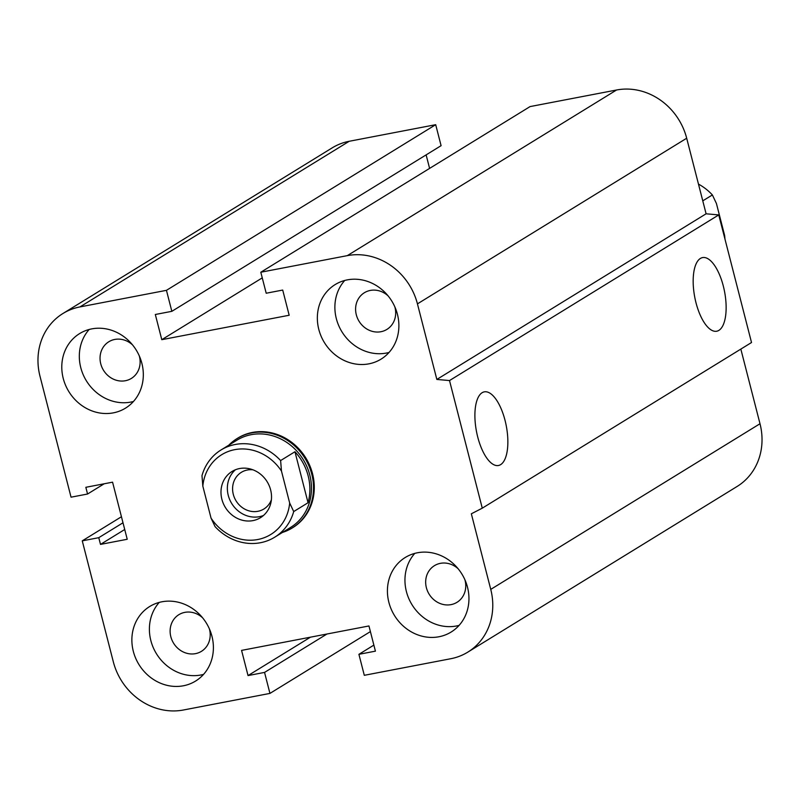 <?xml version="1.0" encoding="UTF-8"?>
<svg xmlns="http://www.w3.org/2000/svg" width="800" height="800" viewBox="0 0 800 800"><rect width="100%" height="100%" fill="white"/><g stroke="black" fill="none" stroke-linecap="round" stroke-linejoin="round"><path stroke-width="1.2" d="M228.79 445.2A52.52 47.49 58.4 0 1 237.09 438.55L237.85 438.08A52.52 47.49 58.4 0 1 305.82 457.95A52.52 47.49 58.4 0 1 292.89 527.56L292.13 528.03A52.52 47.49 58.4 0 1 282.45 532.44M209.35 628.77A21.52 19.46 58.4 0 1 201.43 651.34A21.52 19.46 58.4 0 1 195.46 653.65A21.52 19.46 58.4 0 1 171.96 640.05A21.52 19.46 58.4 0 1 178.88 614.67A21.52 19.46 58.4 0 1 184.86 612.36A21.52 19.46 58.4 0 1 202.59 617.79M161.85 601.8A43.77 39.57 58.4 0 1 209.64 629.45A43.77 39.57 58.4 0 1 195.57 681.07A43.77 39.57 58.4 0 1 138.93 664.52A43.77 39.57 58.4 0 1 149.7 606.51A43.77 39.57 58.4 0 1 161.85 601.8M203.54 674.39A43.77 39.57 58.4 0 1 156.45 653.74A43.77 39.57 58.4 0 1 159.25 602.4M139.27 355.85A21.52 19.46 58.4 0 1 131.36 378.42A21.52 19.46 58.4 0 1 125.38 380.73A21.52 19.46 58.4 0 1 101.88 367.14A21.52 19.46 58.4 0 1 108.81 341.76A21.52 19.46 58.4 0 1 114.78 339.44A21.52 19.46 58.4 0 1 132.52 344.87M91.78 328.88A43.77 39.57 58.4 0 1 139.57 356.54A43.77 39.57 58.4 0 1 125.49 408.15A43.77 39.57 58.4 0 1 68.85 391.61A43.77 39.57 58.4 0 1 79.62 333.59A43.77 39.57 58.4 0 1 91.78 328.88M133.47 401.48A43.77 39.57 58.4 0 1 86.38 380.82A43.77 39.57 58.4 0 1 89.17 329.48M394.83 306.84A21.52 19.46 58.4 0 1 386.92 329.4A21.52 19.46 58.4 0 1 380.94 331.72A21.52 19.46 58.4 0 1 357.44 318.12A21.52 19.46 58.4 0 1 364.36 292.74A21.52 19.46 58.4 0 1 370.34 290.43A21.52 19.46 58.4 0 1 388.08 295.86M347.33 279.87A43.77 39.57 58.4 0 1 395.13 307.52A43.77 39.57 58.4 0 1 381.05 359.14A43.77 39.57 58.4 0 1 324.41 342.59A43.77 39.57 58.4 0 1 335.18 284.57A43.77 39.57 58.4 0 1 347.33 279.87M389.02 352.46A43.77 39.57 58.4 0 1 341.94 331.81A43.77 39.57 58.4 0 1 344.73 280.47M464.9 579.75A21.52 19.46 58.4 0 1 456.99 602.32A21.52 19.46 58.4 0 1 451.01 604.63A21.52 19.46 58.4 0 1 427.51 591.04A21.52 19.46 58.4 0 1 434.44 565.66A21.52 19.46 58.4 0 1 440.41 563.34A21.52 19.46 58.4 0 1 458.15 568.77M417.41 552.78A43.77 39.57 58.4 0 1 465.2 580.44A43.77 39.57 58.4 0 1 451.12 632.05A43.77 39.57 58.4 0 1 394.48 615.51A43.77 39.57 58.4 0 1 405.25 557.49A43.77 39.57 58.4 0 1 417.41 552.78M459.1 625.38A43.77 39.57 58.4 0 1 412.01 604.72A43.77 39.57 58.4 0 1 414.8 553.38M718.88 330.37A37.49 15.16 -100.9 0 1 716.71 331.23A37.49 15.16 -100.9 0 1 694.76 297.23A37.49 15.16 -100.9 0 1 702.61 257.58A37.49 15.16 -100.9 0 1 723.97 288.79A37.49 15.16 -100.9 0 1 718.88 330.37M500.61 464.65A37.49 15.16 -100.9 0 1 498.44 465.5A37.49 15.16 -100.9 0 1 476.49 431.51A37.49 15.16 -100.9 0 1 484.34 391.85A37.49 15.16 -100.9 0 1 505.69 423.07A37.49 15.16 -100.9 0 1 500.61 464.65M260.81 272.23L530.06 106.59L616.56 90A61.28 55.4 58.4 0 1 686.69 138.23L706.1 213.8L718.76 214.92L751.52 342.52L482.27 508.17L471.34 513.8L490.75 589.38A61.28 55.4 58.4 0 1 467.81 652.13A61.28 55.4 58.4 0 1 450.8 658.72L364.3 675.31L358.91 654.32L375.42 651.15L368.95 625.96L241.57 650.39L248.04 675.58L264.55 672.41L269.94 693.41L183.44 710A61.28 55.4 58.4 0 1 113.31 661.77L82.26 540.85L98.77 537.68L100.5 544.4L127.23 539.27L112.57 482.17L85.84 487.3L87.56 494.02L71.05 497.18L40 376.26A61.28 55.4 58.4 0 1 62.93 313.51A61.28 55.4 58.4 0 1 79.95 306.92L166.45 290.33L171.84 311.33L155.32 314.49L161.79 339.68L289.18 315.25L282.71 290.06L266.2 293.23L260.81 272.23L347.3 255.64A61.28 55.4 58.4 0 1 417.44 303.87L436.84 379.44L449.51 380.56L482.27 508.17M718.76 214.92L449.51 380.56M706.1 213.8L436.84 379.44M740.84 349.1L760 423.74A61.28 55.4 58.4 0 1 737.07 486.49L467.81 652.13M262.26 277.88L161.79 339.68M62.93 313.51L332.19 147.87A61.28 55.4 58.4 0 1 349.2 141.28L435.7 124.69L441.09 145.68L171.84 311.33M435.7 124.69L166.45 290.33M123 522.78L98.77 537.68M124.72 529.5L100.5 544.4M121.45 516.74L82.26 540.85M370.4 631.6L269.94 693.41M326.98 634.01L264.55 672.41M310.47 637.17L248.04 675.58M373.87 645.11L358.91 654.32M426.13 154.89L429.6 168.4M104.21 483.77L87.56 494.02M293.71 511.56L289.67 503.02A46.83 42.34 58.4 0 1 257.79 539.51A46.83 42.34 58.4 0 1 211.04 518.11L215.08 526.64A51.21 46.3 -121.6 0 0 274.68 537.22A51.21 46.3 -121.6 0 0 293.71 511.56L308.05 502.74L294.96 451.74A51.21 46.3 58.4 0 1 308.05 502.74M289.67 503.02L281.47 471.06L280.62 460.56L294.96 451.74M280.62 460.56A51.21 46.3 -121.6 0 0 235.23 444.48A51.21 46.3 -121.6 0 0 221.01 449.98A51.21 46.3 -121.6 0 0 201.98 475.64L202.83 486.14A46.83 42.34 58.4 0 1 234.72 449.66A46.83 42.34 58.4 0 1 281.47 471.06M274.68 537.22L290.61 527.42A51.21 46.3 -121.6 0 0 307.08 467.03A51.21 46.3 -121.6 0 0 251.17 434.68A51.21 46.3 -121.6 0 0 236.95 440.18L221.01 449.98M202.83 486.14L211.04 518.11M271.38 499.8A21.52 19.46 58.4 0 1 263.9 508.99A21.52 19.46 58.4 0 1 233.3 494.37A21.52 19.46 58.4 0 1 241.35 472.33A21.52 19.46 58.4 0 1 252.93 469.8M270.63 489.91A27.14 24.53 58.4 0 1 260.47 517.7A27.14 24.53 58.4 0 1 225.36 507.44A27.14 24.53 58.4 0 1 232.03 471.47A27.14 24.53 58.4 0 1 270.63 489.91M263.49 515.47A27.14 24.53 58.4 0 1 231.73 503.52A27.14 24.53 58.4 0 1 235.39 469.78M237.09 438.55A52.52 47.49 58.4 0 1 251.67 432.91A52.52 47.49 58.4 0 1 309.02 466.09A52.52 47.49 58.4 0 1 292.13 528.03M702.77 200.85L712.38 194.95L716.42 203.48L724.62 235.45L725 239.23M698.47 184.1A51.21 46.3 58.4 0 1 712.38 194.95M686.69 138.23L417.44 303.87M616.56 90L347.3 255.64M760 423.74L490.75 589.38M349.2 141.28L79.95 306.92"/></g></svg>
